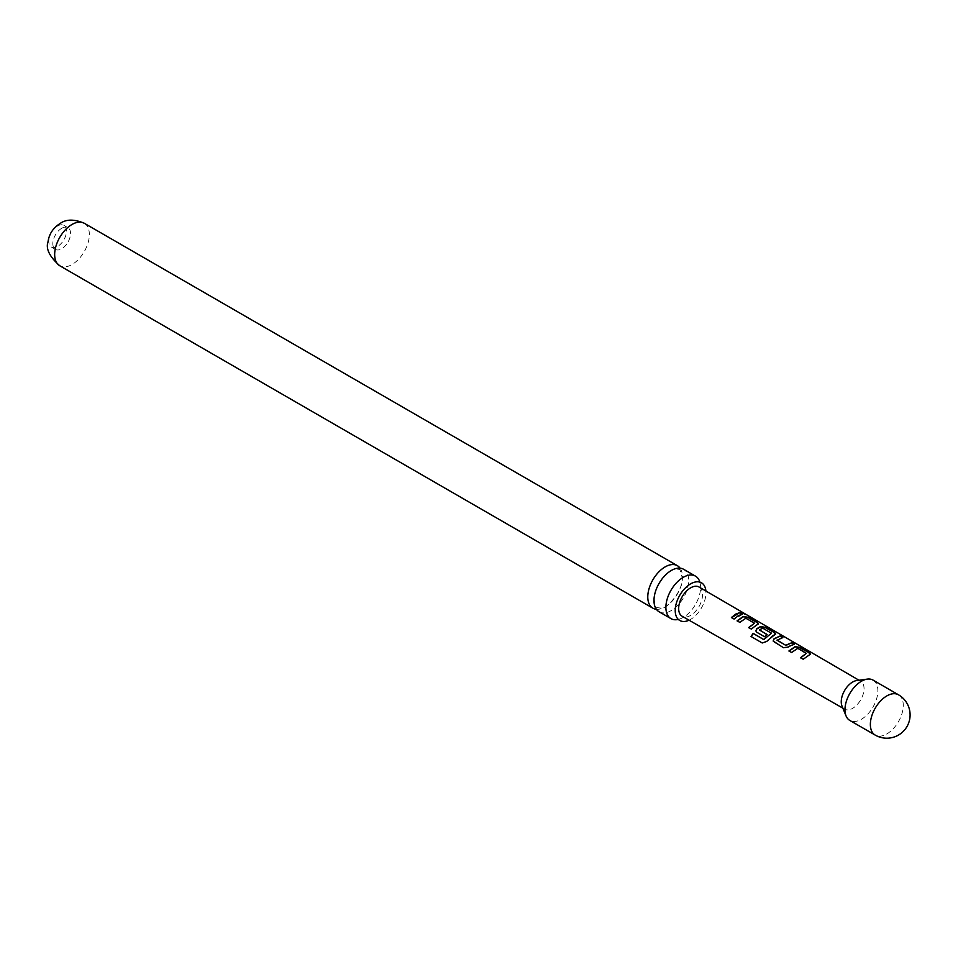 <?xml version="1.0" encoding="UTF-8"?>
<svg xmlns="http://www.w3.org/2000/svg" width="958" height="958" viewBox="0 0 958 958"><rect width="100%" height="100%" fill="white"/><g stroke="black" fill="none" stroke-linecap="round" stroke-linejoin="round"><path stroke-width="0.72" stroke-dasharray="4.79 3.59" d="M745.013 614.222L746.054 614.485M745.096 614.27L742.031 612.785M659.056 611.755A24.525 14.166 120 0 0 671.319 610.533A24.525 14.166 120 0 0 688.67 580.5A24.525 14.166 120 0 0 683.581 569.268M689.041 620.209A21.759 12.562 120 0 0 705.974 592.763A21.759 12.562 120 0 0 705.902 591.014M810.264 654.23L803.211 659.236M57.612 225.956A12.538 7.233 -60 0 1 63.875 225.334A12.538 7.233 -60 0 1 65.791 235.369A12.538 7.233 -60 0 1 57.612 246.422A12.538 7.233 -60 0 1 51.337 247.032A12.538 7.233 -60 0 1 49.421 236.997A12.538 7.233 -60 0 1 57.612 225.956M61.683 228.303A12.538 7.233 -60 0 1 67.958 227.681A12.538 7.233 -60 0 1 69.874 237.728A12.538 7.233 -60 0 1 61.683 248.769A12.538 7.233 -60 0 1 55.42 249.391A12.538 7.233 -60 0 1 53.504 239.356A12.538 7.233 -60 0 1 61.683 228.303M856.703 680.551A16.118 9.305 -60 0 1 860.715 681.246A16.118 9.305 -60 0 1 863.17 694.167A16.118 9.305 -60 0 1 852.644 708.345A16.118 9.305 -60 0 1 844.609 709.16A16.118 9.305 -60 0 1 841.998 706.034M699.065 587.026A16.885 9.748 -60 0 1 701.627 600.558A16.885 9.748 -60 0 1 690.598 615.431A16.885 9.748 -60 0 1 682.18 616.269M873.049 680.096A23.279 13.436 -60 0 1 876.618 698.753A23.279 13.436 -60 0 1 861.41 719.266A23.279 13.436 -60 0 1 849.782 720.416M680.084 568.166A24.525 14.166 -60 0 1 682.467 576.92A24.525 14.166 -60 0 1 665.127 606.953A24.525 14.166 -60 0 1 656.362 609.276M699.711 581.638A24.525 14.166 -60 0 1 699.891 582.213A24.525 14.166 -60 0 1 700.573 587.374A24.525 14.166 -60 0 1 683.222 617.407A24.525 14.166 -60 0 1 678.42 619.395A24.525 14.166 -60 0 1 677.833 619.527M742.534 614.413L734.175 619.275L731.421 617.515M754.473 623.682L745.851 618.521L739.851 622.568L737.097 620.808M758.389 624.089L751.467 629.31L748.713 627.55M758.664 640.914L751.036 636.483M762.388 643.069L766.64 641.489M775.681 634.136L774.806 634.819M774.759 635.13L766.783 641.656M766.867 634.591L764.592 636.926L756.868 632.292M756.964 632.508L755.91 631.071M771.465 633.561L762.855 628.388L759.49 629.825M793.978 644.315L788.362 647.309L783.56 647.955L774.16 642.327M774.256 642.543L773.202 641.118M782.351 637.561L777.07 640.04M806.337 653.799L797.739 648.638L791.691 652.697L788.949 650.937M803.307 659.451L800.553 657.691M898.46 694.778A23.279 13.436 -60 0 1 903.286 705.423A23.279 13.436 -60 0 1 886.821 733.936A23.279 13.436 -60 0 1 875.193 735.085M84.268 223.25A24.525 14.166 -60 0 1 88.028 242.913A24.525 14.166 -60 0 1 72.006 264.528A24.525 14.166 -60 0 1 59.743 265.737M654.23 599.624C652.518 586.667 671.45 566.908 675.474 569.327L679.126 569.83C679.593 568.202 680.611 570.86 682.216 577.818C683.928 590.763 664.996 610.533 660.972 608.114L657.32 607.611C655.787 607.456 654.769 604.797 654.23 599.624M67.958 227.681L63.875 225.334M844.609 709.16L842.872 708.166M860.715 681.246L858.991 680.24M678.42 619.395L677.701 619.515M699.891 582.213L699.627 581.53M55.42 249.391L51.337 247.032"/><path stroke-width="1.44" d="M745.264 613.958L742.63 613.252C741.492 612.114 742.366 612.342 745.264 613.958L746.043 614.485M695.484 576.141L683.581 569.268A24.525 14.166 120 0 0 671.319 570.477A24.525 14.166 120 0 0 653.979 600.522A24.525 14.166 120 0 0 659.056 611.755L670.959 618.629A24.525 14.166 -60 0 1 665.882 607.396A24.525 14.166 -60 0 1 683.222 577.351A24.525 14.166 -60 0 1 695.484 576.141A24.525 14.166 -60 0 1 699.711 581.638M705.902 591.014A21.759 12.562 120 0 0 700.849 582.476A21.759 12.562 120 0 0 684.311 589.05A21.759 12.562 120 0 0 675.222 610.521A21.759 12.562 120 0 0 679.126 620.089A21.759 12.562 120 0 0 689.041 620.209M809.39 654.889L803.211 659.236L800.553 657.691L806.373 653.32L797.775 648.327L791.595 652.482L788.949 650.937L795.116 646.614L799.99 647.428L809.259 652.841L810.348 654.063L809.39 654.889M846.046 715.913L841.998 706.034A16.118 9.305 -60 0 1 852.644 682.036A16.118 9.305 -60 0 1 856.703 680.551L867.289 679.114A23.279 13.436 -60 0 1 873.049 680.096L898.46 694.778A23.279 13.436 -60 0 0 886.821 695.927A23.279 13.436 -60 0 0 870.367 724.428A23.279 13.436 -60 0 0 875.193 735.085L849.782 720.416A23.279 13.436 -60 0 1 846.046 715.913A23.279 13.436 -60 0 1 861.41 681.258A23.279 13.436 -60 0 1 867.289 679.114M790.23 645.764L788.326 647.045L783.464 647.728L773.154 641.01L774.052 638.758L780.207 635.944L782.866 637.489L777.058 640.267L785.668 645.261L791.835 642.698L794.493 644.243L790.23 645.764M772.95 635.717L766.64 641.489L762.209 642.974L751.036 636.483L753.144 633.346L763.67 639.465L771.501 633.25L762.544 628.053L759.49 630.065L767.047 634.447L764.496 636.711L756.868 632.292L755.862 630.963L756.76 628.723L760.532 626.532L765.406 627.334L774.711 632.747L775.764 633.968L772.95 635.717M759.49 629.825L767.083 634.723M755.67 625.67L751.371 629.095L748.713 627.55L754.497 623.203L745.887 618.209L739.756 622.353L737.097 620.808L743.228 616.485L748.114 617.287L757.431 622.7L758.473 623.921L755.67 625.67M738.39 615.635L734.079 619.06L731.421 617.515L735.732 614.09L739.959 612.545L742.618 614.09L738.39 615.635M842.872 708.166L682.18 616.269A16.885 9.748 -60 0 1 679.557 602.75A16.885 9.748 -60 0 1 690.598 587.853A16.885 9.748 -60 0 1 699.065 587.026L858.991 680.24M742.63 613.252L741.947 612.533M777.07 640.04L785.668 645.261M800.649 657.906L806.373 653.32M751.216 636.591L753.275 633.525L763.801 639.633L771.489 633.07M656.362 609.276A24.525 14.166 -60 0 1 652.865 608.174A24.525 14.166 -60 0 1 647.776 596.942A24.525 14.166 -60 0 1 665.127 566.908A24.525 14.166 -60 0 1 677.39 565.687A24.525 14.166 -60 0 1 680.084 568.166M677.833 619.527A24.525 14.166 -60 0 1 670.959 618.629M748.797 627.765L754.497 623.203M731.517 617.73L739.959 612.545M739.875 612.869L742.534 614.413M742.51 613.575C741.348 612.425 742.21 612.665 745.096 614.27M737.181 621.024L743.192 616.796L748.114 617.287M748.03 617.611L757.431 622.7M757.335 623.023L758.389 624.089M762.209 642.974L759.047 641.13M755.91 631.071L756.796 628.987L760.484 626.843L765.31 627.658L774.711 632.747M774.615 633.07L775.681 634.136M773.202 641.118L774.052 638.758M785.704 645.524L791.835 642.698M791.739 643.022L794.41 644.566M774.088 639.022L780.207 635.944M780.111 636.268L782.782 637.812M789.045 651.153L795.08 646.925L799.99 647.428M799.894 647.752L809.259 652.841M809.163 653.164L810.264 654.23M59.743 265.737A24.525 14.166 -60 0 1 55.983 246.086A24.525 14.166 -60 0 1 72.006 224.471A24.525 14.166 -60 0 1 84.268 223.25C74.341 219.095 66.377 219.107 60.366 223.31C53.229 227.824 49.145 233.884 48.092 241.512C45.517 248.541 49.409 256.624 59.743 265.737L652.865 608.174M700.849 582.476L699.891 582.213M679.126 620.089L678.42 619.395M875.193 735.085A23.279 23.279 0 0 0 910.1 714.931A23.279 23.279 0 0 0 898.46 694.778M677.39 565.687L84.268 223.25"/></g></svg>
